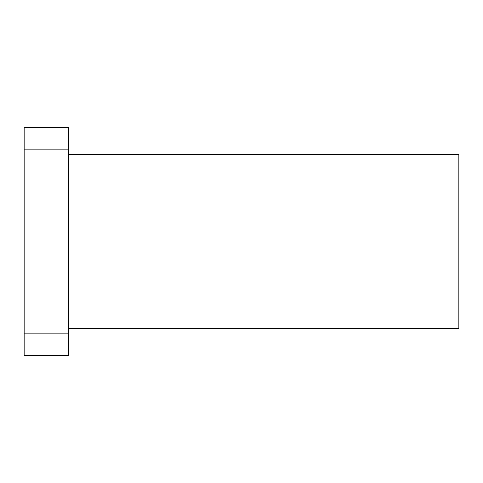 <?xml version="1.0" encoding="UTF-8"?>
<svg xmlns="http://www.w3.org/2000/svg" width="483" height="483" viewBox="0 0 483 483"><rect width="100%" height="100%" fill="white"/><g stroke="black" fill="none" stroke-linecap="round" stroke-linejoin="round"><path stroke-width="0.72" d="M68.435 328.44L458.85 328.44L458.85 154.56L68.435 154.56M68.435 149.126L24.15 149.126L24.15 127.391L68.435 127.391L68.435 355.609L24.15 355.609L24.15 333.874L68.435 333.874M24.15 149.126L24.15 333.874"/></g></svg>

